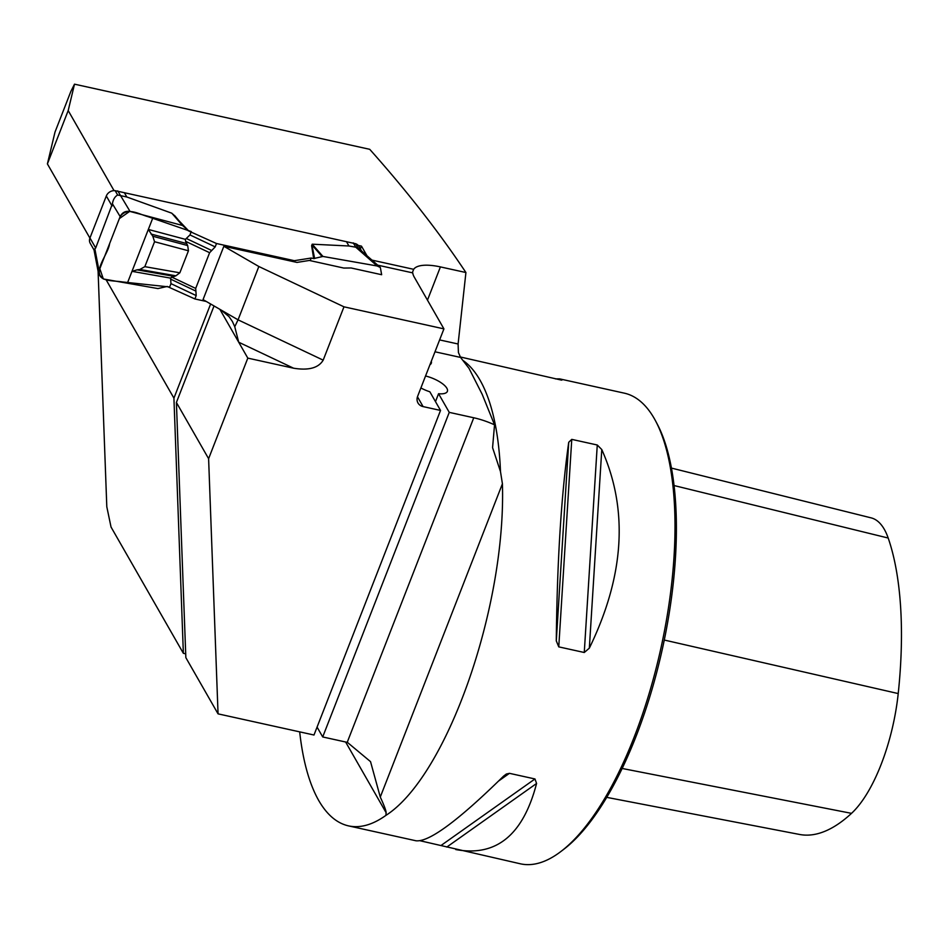<?xml version="1.0" encoding="UTF-8"?>
<svg xmlns="http://www.w3.org/2000/svg" width="948" height="948" viewBox="0 0 948 948"><rect width="100%" height="100%" fill="white"/><g stroke="black" fill="none" stroke-linecap="round" stroke-linejoin="round"><path stroke-width="1.42" d="M492.605 447.255L494.536 424.834L482.212 394.368L468.999 368.345L460.562 357.432L458.417 352.514L458.097 343.994L465.918 272.526C439.149 232.307 407.083 191.223 369.72 149.31L74.501 84.171L68.197 110.584L114.044 190.631M358.237 245.413L361.461 246.124L360.382 248.897M366.971 255.723L361.461 246.124M465.918 272.526L440.417 266.909A40.491 14.35 -158.7 0 0 413.66 269.315L371.96 260.108M74.501 84.171L70.875 91.387L54.996 132.116L47.4 163.909L68.197 110.584M317.07 727.104L322.711 736.952L347.217 742.355A38.56 13.675 -158.7 0 1 347.43 742.403L370.538 761.647L380.278 797.067C384.248 805.705 386.18 810.895 386.097 812.649L345.617 742M343.97 306.82L443.925 328.873L417.641 396.276A9.634 8.248 150.2 0 0 417.997 402.983A9.634 8.248 150.2 0 0 423.092 406.597L440.536 410.437L313.989 735.02L218.052 713.856L185.844 657.639L176.399 402.462L208.607 458.678L247.807 358.119L293.607 368.215C308.681 370.656 318.528 367.966 323.185 360.145L343.97 306.82L258.851 266.507L223.847 246.279L296.973 262.418L309.356 260.451L343.792 268.059L351.092 267.976L381.653 274.719L380.338 267.466L377.15 265.973L355.773 247.203L358.095 248.056L355.619 243.731L115.135 190.678M98.094 271.294L106.804 506.765L111.035 527.041L183.367 653.314L185.701 653.824M105.927 279.435L173.922 398.136L183.367 653.314M208.607 458.678L218.052 713.856M173.922 398.136L210.634 303.988M214.035 305.955L176.399 402.462M377.707 265.156L412.771 272.894A40.491 14.35 -158.7 0 0 414.193 276.982L443.925 328.873M413.66 269.315L412.309 272.787M322.711 736.952L449.257 412.368L473.763 417.772A38.56 13.675 21.3 0 1 494.536 424.834M223.847 246.279L203.05 299.604L238.055 319.832L258.851 266.507M225.731 313.338L226.442 314.57A15.429 13.201 150.2 0 0 226.442 313.966M293.607 368.215L238.706 342.216L247.807 358.119M219.865 309.321L238.706 342.216L234.76 326.716L232.355 321.408L229.025 316.632L220.979 309.96M555.481 378.892L559.604 378.868L624.329 393.159A240.993 90.664 102.4 0 1 655.815 421.362A240.993 90.664 102.4 0 1 660.946 648.029A240.993 90.664 102.4 0 1 560.908 851.494A240.993 90.664 102.4 0 1 520.488 863.829L420.13 840.758M492.64 447.859L500.485 471.571L502.416 483.788C506.232 607.395 446.887 776.329 385.943 815.363C372.647 824.855 360.169 828.374 348.52 825.886C336.896 823.231 326.965 814.782 318.729 800.527C309.261 783.783 302.91 760.889 299.675 731.868M568.729 442.266L571.763 439.374L597.264 445.003L601.779 449.553C628.583 509.74 624.436 575.946 589.336 648.159L584.264 652.497L558.763 646.868L556.286 640.872C557.14 561.086 561.287 494.892 568.729 442.266L556.286 640.872M348.52 825.886L416.006 840.781C429.077 842.191 458.263 820.648 503.53 776.175L506.303 774.042L509.455 773.331L534.956 778.96L536.58 783.463C523.189 834.975 496.254 857.004 455.751 849.55M559.604 378.868L561.927 380.089M561.524 380.124L460.207 356.946M385.943 815.363L386.097 812.649M429.942 364.731A19.28 6.837 21.3 0 0 431.281 363.274A19.28 6.837 21.3 0 0 431.281 361.295M89.906 238.102L47.4 163.909M655.815 421.362L657.426 424.42A238.102 89.586 102.4 0 1 662.498 648.373A238.102 89.586 102.4 0 1 563.669 849.384L560.908 851.494M606.696 797.351L799.543 834.453A263.378 99.09 -77.6 0 0 851.517 813.348A109.138 41.06 -77.6 0 0 898.218 693.569A263.378 99.09 -77.6 0 0 888.193 538.037A109.138 41.06 -77.6 0 0 871.129 517.869L671.48 468.099M234.76 326.716L238.055 319.832L323.185 360.145M449.257 412.368L438.569 393.716L435.488 401.632M420.888 387.945A19.28 6.837 21.3 0 0 429.847 391.785L440.536 410.437M438.569 393.716A19.28 6.837 21.3 0 0 447.373 391.382A19.28 6.837 21.3 0 0 425.557 375.989M353.296 242.878L355.773 247.203L348.947 245.994L312.212 244.193L311.619 245.698L313.67 258.579L311.193 258.034L294.342 260.688L293.927 261.743M348.947 245.994L346.47 241.681M95.689 247.997L112.421 203.784C113.096 199.59 114.838 196.663 117.647 195.004L115.17 190.678A7.714 6.6 150.2 0 0 106.318 195.987L89.953 237.972L95.689 247.997L94.859 248.826L99.042 270.725L120.159 216.559C122.268 212.447 125.563 210.74 130.066 211.463L182.526 225.47L171.813 213.205L126.819 196.994L124.342 192.669M171.813 213.205L188.806 231.028L216.499 243.518L294.342 260.688M206.237 301.452L194.897 298.952L167.192 286.45L157.925 288.571L103.711 279.044L98.675 274.327L99.042 270.725M130.066 211.463L117.742 190.904M120.159 216.559L112.421 203.784M117.647 195.004L126.819 196.994M89.953 237.972A7.714 6.6 150.2 0 0 90.238 243.352L94.018 249.94L98.675 274.327M94.859 248.826L93.971 249.762M361.603 251.007L358.972 246.421A7.714 6.6 150.2 0 0 355.619 243.731M359.411 249.099L358.095 248.056M377.15 265.973L322.936 256.446L313.67 258.579M209.615 252.701L185.559 241.302L185.405 239.346L148.326 229.44L152.818 236.253L154.56 241.728L188.451 250.782L179.847 272.811L175.89 275.797L170.296 278.072L170.664 279.15L195.892 291.107L195.691 288.417L209.615 252.701L215.196 246.883L216.499 243.518M185.405 239.346L189.967 234.926L191.271 231.573L142.473 214.769L129.698 211.368L119.365 218.597L99.836 268.699L103.332 278.973L116.545 281.307L169.668 286.995L170.972 283.642L170.664 279.15M195.691 288.417L171.635 277.029M185.559 241.313L187.68 245.556L188.451 250.782M194.897 298.952L196.2 295.586L170.972 283.642M195.892 291.107L196.2 295.586M310.174 260.641L311.193 258.034M182.526 225.47L188.806 231.028M148.326 229.44L131.997 271.341L170.296 278.072M183.237 225.873L174.551 215.457M188.012 230.613L173.14 214.319M151.052 234.049L186.566 243.529M131.997 271.341L137.081 269.848L173.792 276.306M154.56 241.728L144.831 266.661L139.866 269.469L137.081 269.848M322.047 256.493L312.579 245.662L311.619 245.698M314.629 258.543L311.951 244.951M152.96 217.578L127.364 283.203C118.299 279.376 97.691 283.914 99.042 270.725L120.159 216.559C128.49 204.922 142.579 217.116 152.96 217.578C142.579 217.116 128.49 204.922 120.159 216.559L109.601 243.648C108.096 254.882 91.529 271.922 103.711 279.044L127.364 283.203L152.96 217.578M347.217 742.355L473.763 417.772M500.485 471.571A240.993 90.664 -77.6 0 0 462.766 360.287M664.287 640.042L898.218 693.569M674.099 485.554L888.193 538.037M622.113 768.461L851.517 813.348M589.336 648.159L601.779 449.553M584.264 652.497L597.264 445.003M558.763 646.868L571.763 439.374M498.601 781.022L509.455 773.331M441.152 845.403L534.956 778.96M446.792 847.062L536.58 783.463M502.416 483.788L380.278 797.067M440.417 266.909L427.465 300.149M439.611 339.917L458.097 343.994M417.464 396.774L423.092 406.597M460.562 357.432L434.99 351.791M106.318 195.987L112.065 206M322.936 256.446L312.212 244.193M215.196 246.883L189.967 234.926M186.483 238.576L211.712 250.521M152.818 236.253L187.68 245.556M144.831 266.661L179.847 272.811M139.866 269.469L175.89 275.797M469.011 368.334L468.039 367.101M359.529 249.194L380.338 267.466"/></g></svg>
